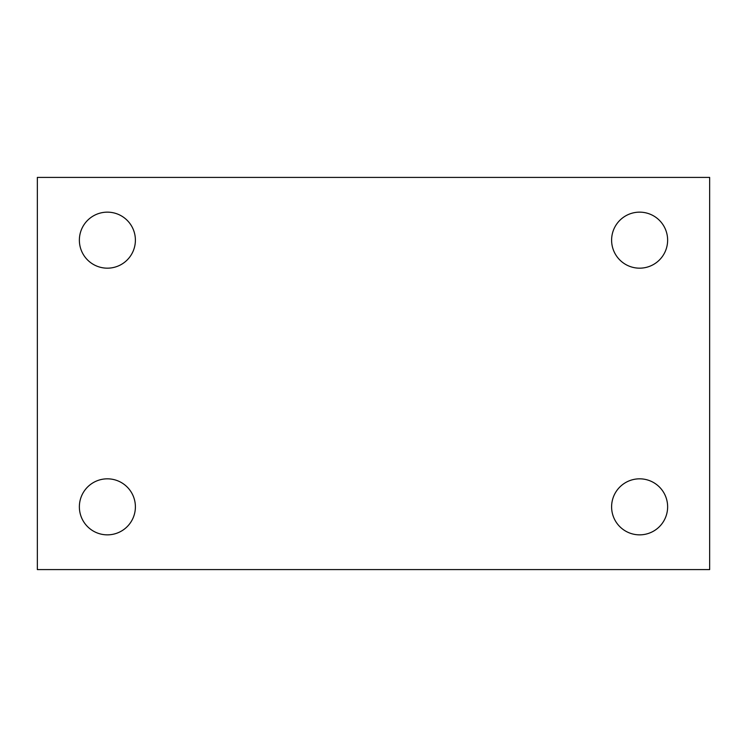 <?xml version="1.0" encoding="UTF-8"?>
<svg xmlns="http://www.w3.org/2000/svg" width="747" height="747" viewBox="0 0 747 747"><rect width="100%" height="100%" fill="white"/><g stroke="black" fill="none" stroke-linecap="round" stroke-linejoin="round"><path stroke-width="1.12" d="M37.35 177.412L709.65 177.412L709.65 569.587L37.35 569.587L37.35 177.412M107.381 478.827A28.012 28.012 0 0 1 135.394 506.839A28.012 28.012 0 0 1 107.381 534.852A28.012 28.012 0 0 1 79.369 506.839A28.012 28.012 0 0 1 107.381 478.827M639.619 478.827A28.012 28.012 0 0 1 667.631 506.839A28.012 28.012 0 0 1 639.619 534.852A28.012 28.012 0 0 1 611.606 506.839A28.012 28.012 0 0 1 639.619 478.827M639.619 212.148A28.012 28.012 0 0 1 667.631 240.16A28.012 28.012 0 0 1 639.619 268.173A28.012 28.012 0 0 1 611.606 240.16A28.012 28.012 0 0 1 639.619 212.148M107.381 212.148A28.012 28.012 0 0 1 135.394 240.16A28.012 28.012 0 0 1 107.381 268.173A28.012 28.012 0 0 1 79.369 240.16A28.012 28.012 0 0 1 107.381 212.148"/></g></svg>
